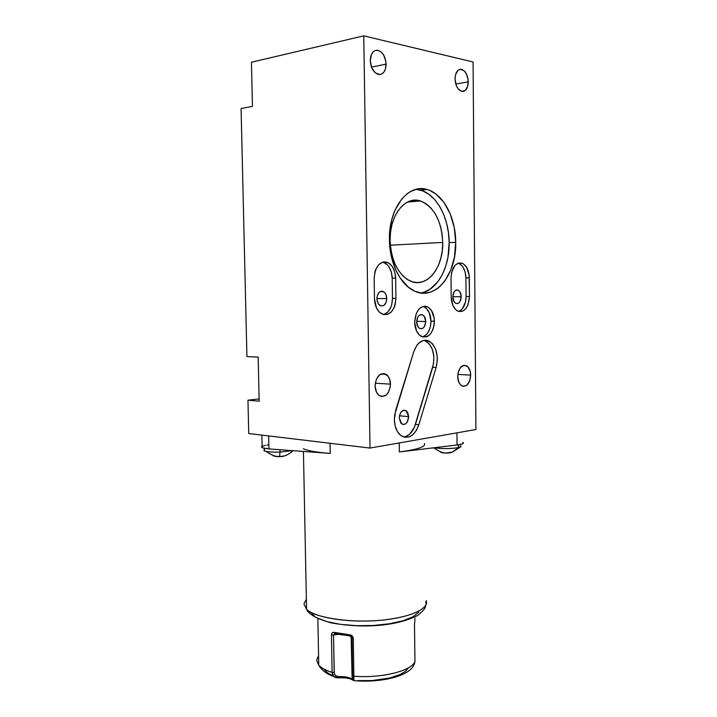 <?xml version="1.0" encoding="UTF-8"?>
<svg xmlns="http://www.w3.org/2000/svg" width="717" height="717" viewBox="0 0 717 717"><rect width="100%" height="100%" fill="white"/><g stroke="black" fill="none" stroke-linecap="round" stroke-linejoin="round"><path stroke-width="1.08" d="M408.645 416.622L399.477 415.797L408.645 416.622L407.355 421.865L405.858 423.639L404.083 424.464L402.282 424.195L400.731 422.887L399.288 418.02C399.996 411.845 402.282 409.416 406.145 410.724L408.645 416.622C407.937 422.824 405.625 425.244 401.726 423.872L399.288 418.02L399.611 415.224L401.305 411.746L403.895 410.169L406.512 411.002L407.821 412.786L408.645 416.622M386.768 298.523L376.9 298.604L386.768 298.523C386.23 304.259 384.052 306.634 380.234 305.648C378.182 304.393 377.07 302.099 376.9 298.765C377.438 293.065 379.589 290.672 383.353 291.586C385.468 292.823 386.606 295.135 386.768 298.523L385.889 294.436L384.509 292.419L381.758 291.219L379.867 291.819L378.28 293.459L376.981 297.304L377.017 300.217L378.433 303.99L381.005 305.944L383.846 305.433L386.006 302.646L386.768 298.523M457.625 290.17L456.729 289.946L457.625 290.17M461.21 296.686L452.794 296.757L461.21 296.686L460.027 301.543L458.683 303.058L457.087 303.632L455.465 303.166L454.085 301.723L452.794 296.892C453.216 291.828 454.981 289.587 458.082 290.161C460.018 291.21 461.058 293.378 461.21 296.686C460.789 301.767 459.005 303.999 455.869 303.381C453.978 302.323 452.947 300.163 452.794 296.892L453.995 291.998L455.349 290.484L456.962 289.928L458.575 290.421L459.947 291.882L461.21 296.686M457.715 376.568C458.539 368.081 461.488 364.478 466.561 365.76C469.133 367.418 470.504 370.537 470.675 375.108L457.831 374.426L470.675 375.108C469.85 383.649 466.857 387.225 461.712 385.836C459.221 384.151 457.885 381.059 457.715 376.568L458.871 382.358L460.708 385.065L463.065 386.355L466.794 385.298L469.644 381.068L470.675 375.108L470.155 371.137L467.753 366.656L464.15 365.24L460.547 367.4L458.181 372.437L457.715 376.568M425.737 321.458L416.667 321.359L425.737 321.458L424.473 326.522L423.021 328.144L421.3 328.78L419.553 328.341L418.056 326.88L416.658 321.915C417.16 316.421 419.158 314.091 422.636 314.906C424.554 316.054 425.593 318.24 425.737 321.458C425.226 326.97 423.209 329.291 419.696 328.413C417.814 327.257 416.801 325.088 416.658 321.915L417.939 316.806L419.4 315.193L421.139 314.575L422.878 315.041L424.356 316.52L425.737 321.458M423.308 336.685L426.812 334.167L428.264 332.168L430.317 327.077L430.989 321.189C430.675 314.145 428.399 309.385 424.159 306.903L426.525 308.633L429.259 312.764L430.989 321.189L434.403 321.225L430.989 321.189C430.657 329.641 427.843 334.893 422.546 336.927M414.677 322.22C415.779 310.291 420.081 305.191 427.583 306.903C431.822 309.385 434.099 314.163 434.403 321.225C433.292 333.306 428.891 338.352 421.193 336.363C417.16 333.817 414.991 329.103 414.677 322.22L416.469 330.815L419.284 334.938L422.887 337.026L426.732 336.766L428.56 335.771L430.236 334.239L432.871 329.838L434.251 324.227L434.188 318.24L431.455 310.488L428.246 307.261L426.4 306.446L424.473 306.213L420.691 307.53L418.979 309.036L416.272 313.454L414.677 322.22M455.026 78.969C455.304 72.776 457.303 69.549 461.004 69.289C465.333 70.445 467.753 74.631 468.291 81.828L455.779 84.068L468.291 81.828C468.004 88.101 465.96 91.319 462.169 91.48C457.948 90.252 455.564 86.085 455.026 78.969L456.218 85.368L458.091 88.809L461.802 91.418L465.45 90.315L467.825 85.906L468.147 79.668L466.31 73.663L464.15 70.795L460.323 69.298L457.93 70.409L455.501 74.837L455.026 78.969M370.268 60.694C370.546 54.044 372.849 50.557 377.169 50.226C382.421 51.454 385.396 56.087 386.105 64.109L371.487 67.129L386.105 64.109C385.809 70.884 383.434 74.362 378.97 74.541C373.871 73.197 370.967 68.581 370.268 60.694L371.72 67.73L375.376 72.928L379.956 74.541L381.426 74.165L383.936 72.085L385.576 68.563L385.925 61.743L383.703 55.137L381.112 51.956L378.074 50.351L375.054 50.584L373.682 51.391L371.523 54.241L370.268 60.694M375.072 385.898C376.174 376.138 379.876 372.293 386.149 374.364C388.865 376.326 390.308 379.598 390.487 384.16L375.242 383.192L390.487 384.16C389.367 394.018 385.612 397.818 379.221 395.56C376.631 393.579 375.251 390.353 375.072 385.898L376.479 392.199L378.675 395.139L381.498 396.519L385.925 395.309L388.372 392.522L390.371 386.409L389.851 379.84L388.148 376.3L384.178 373.548L379.723 374.668L376.291 379.302L375.072 385.898M403.653 437.02C409.022 436.106 412.947 431.912 415.43 424.437L418.845 424.769C414.551 435.981 408.582 439.593 400.937 435.595C396.833 432.279 394.646 426.947 394.368 419.588L395.685 410.312L413.754 351.778L394.673 414.865L394.368 419.588L395.192 426.015L397.361 431.482L400.642 435.371L404.648 437.28L408.914 437.003L412.983 434.601L416.416 430.361L418.845 424.769L415.43 424.437L432.709 367.292L436.115 367.454L418.845 424.769L436.115 367.454L437.325 360.113L437.236 356.349L435.703 349.322L432.548 343.828L428.228 340.7L425.826 340.199L423.388 340.45L418.755 343.147L416.747 345.504L413.754 351.778C417.455 342.054 422.672 338.541 429.402 341.238C436.545 346.678 438.786 355.417 436.115 367.454L432.709 367.292C435.371 355.282 433.131 346.571 425.979 341.149L423.899 340.333M420.969 292.948L424.132 292.151L430.173 289.139L438.114 281.396L442.407 274.396L445.732 266.213L447.973 257.161L449.165 242.642L455.707 242.301C456.657 274.745 435.183 301.516 414.283 290.959C400.48 284.828 389.564 263.076 389.43 239.944C388.489 208.262 408.296 183.077 427.198 189.539C443.303 193.85 455.734 217.726 455.707 242.301L449.165 242.642C449.183 218.201 436.725 194.459 420.592 190.175L415.887 189.378M442.721 242.418L390.326 245.205L442.721 242.418C443.482 267.97 426.561 288.933 410.142 280.974C397.944 274.342 391.258 260.88 390.093 240.589C389.34 215.521 405.204 195.544 420.368 200.939C434.117 206.908 441.564 220.728 442.721 242.418L442.317 250.215L440.973 257.699L438.732 264.6L435.667 270.659L431.885 275.669L427.511 279.415L422.698 281.763L417.626 282.588L412.472 281.844L407.444 279.522L402.748 275.704L398.562 270.506L395.076 264.134L392.423 256.811L390.747 248.862L390.093 240.589L390.523 232.344L391.993 224.466L394.449 217.287L397.792 211.103L401.861 206.155L406.494 202.615L411.495 200.626L416.658 200.231L421.784 201.423L426.678 204.139L431.159 208.235L435.076 213.549L438.275 219.877L440.668 226.975L442.165 234.576L442.721 242.418M386.087 262.001L386.266 262.583L386.087 262.001M420.879 292.966C437.2 290.51 449.658 267.593 449.165 242.642L448.475 232.828L446.619 223.292L443.644 214.383L439.646 206.415L434.762 199.693L429.142 194.477L422.994 191L416.532 189.422M259.178 401.17L258.174 357.102L246.926 356.582L258.174 357.102L259.178 401.17L247.957 400.185L259.133 398.921L247.957 400.185L259.178 401.17M473.068 61.985L363.761 35.85L251.443 62.227L363.761 35.85L370.017 448.062L248.745 433.534L247.957 400.185L248.745 433.534L370.017 448.062L475.927 429.519L473.068 61.985L475.927 429.519L370.017 448.062L363.761 35.85L473.068 61.985M252.456 106.349L241.073 108.536L252.456 106.349L251.443 62.227L252.456 106.349M246.926 356.582L241.073 108.536L246.926 356.582M458.611 311.42C463.307 309.377 465.799 304.42 466.077 296.56L469.465 296.533L466.077 296.56L465.925 277.882L469.312 277.802L469.465 296.533C468.551 307.656 464.661 312.513 457.796 311.106C453.727 308.776 451.522 304.071 451.19 296.981L451.011 277.873C451.862 267.074 455.582 262.207 462.178 263.247C466.588 265.487 468.963 270.336 469.312 277.802L465.925 277.882C465.566 270.443 463.182 265.604 458.772 263.372L458.154 263.166M458.934 311.312L462.187 308.973L465.441 302.224L466.077 296.56L465.925 277.882L465.19 272.218L463.191 267.396L461.811 265.532L458.504 263.273M383.443 262.341L387.323 264.797L388.955 266.814L391.321 272.039L392.199 278.169L392.477 298.38L391.76 304.51L390.828 307.306L387.969 311.823L384.169 314.369M374.175 278.16C375.242 266.061 379.768 260.845 387.754 262.53C392.629 265.173 395.264 270.363 395.659 278.079L392.199 278.169C391.805 270.47 389.17 265.299 384.285 262.664L382.708 262.153L378.836 264.546L375.887 269.045L374.919 271.877L374.175 278.16L374.48 298.881L374.175 278.16M383.487 314.566C389.161 312.487 392.154 307.091 392.477 298.38L395.927 298.353L392.477 298.38L392.199 278.169L395.659 278.079L395.927 298.353C394.753 310.918 389.985 316.08 381.623 313.831C377.223 311.07 374.839 306.087 374.48 298.881L376.452 307.907L379.526 312.289L383.452 314.557L387.628 314.387L391.428 311.832L394.278 307.297L395.21 304.501L395.927 298.353L395.659 278.079L394.78 271.931L392.423 266.697L388.928 263.157L384.805 261.866L382.708 262.153M451.19 296.981L452.839 305.308L455.429 309.368L457.034 310.685L458.763 311.465L462.331 311.321L465.575 308.973L468.022 304.797L469.465 296.533L469.115 274.907L466.597 267.289L463.63 264.026L461.909 263.148L458.333 263.103L455.026 265.317L451.665 272.084L451.011 277.873L451.19 296.981M455.707 242.301L454.237 227.576L450.204 213.881L443.886 202.319L435.739 193.868L429.6 190.364L426.4 189.324L419.884 188.732L416.631 189.198L410.303 191.654L407.292 193.635L401.735 199.003L394.995 210.215L391.849 219.366L389.967 229.413L389.672 245.25L391.168 255.664L395.784 269.977L400.22 278.071L408.448 287.266L414.632 291.12L421.076 292.993L424.321 293.181L430.702 292.061L436.725 289.041L439.548 286.854L444.665 281.252L450.733 270.228L454.506 256.892L455.707 242.301M405.499 436.635L409.568 434.242L414.363 427.368L433.534 363.707L433.83 356.215L432.288 349.206L429.125 343.73L424.805 340.611M414.767 621.361L414.489 625.107L414.767 621.361M414.435 664.13L414.937 661.594L414.489 625.107L414.937 661.594C411.54 670.951 381.426 678.488 353.893 676.212C381.426 678.488 411.54 670.951 414.937 661.594L414.507 625.072M350.801 636.158L352.047 638.076L353.266 638.426L353.893 676.212L353.266 638.426L352.047 638.067L350.263 635.988L351.966 637.915L352.594 675.656L353.893 676.212L352.594 675.656L352.549 678.748L351.536 678.882C348.838 677.144 344.689 676.418 339.087 676.687L335.538 675.755L334.283 673.397L333.513 635.029L331.442 635.011L331.639 633.729L332.67 632.519L334.212 632.385L349.564 634.76L352.092 635.889L353.266 638.426C352.961 636.311 351.724 635.083 349.564 634.76L350.102 635.961M351.966 637.915L352.594 675.638C352.746 678.076 352.594 679.268 352.137 679.214L351.536 678.882C348.838 677.144 344.689 676.418 339.087 676.687L338.944 677.834L339.087 676.687C336.013 676.821 334.382 675.405 334.185 672.421L332.114 672.403C325.563 670.332 321.046 667.841 318.554 664.937L316.636 660.214L318.572 655.562L316.636 660.214L318.751 665.17C321.288 667.975 325.742 670.386 332.114 672.403L331.442 635.011L332.114 672.403L334.185 672.421L333.513 635.029L334.642 633.631M414.883 618.135L414.892 620.725M426.194 600.685C428.578 605.291 421.175 615.276 384.769 619.873C346.49 624.184 310.613 615.795 306.562 609.28L303.945 603.875L306.562 609.28C314.88 617.525 347.073 622.885 377.707 620.528C408.403 618.26 429.402 609.074 426.194 600.685L425.737 603.14L426.194 600.685M323.564 452.83L330.241 453.404L330.062 443.276L330.241 453.404C316.887 452.382 307.934 450.841 303.381 448.788M424.401 443.518C426.05 446.736 417.706 449.541 399.36 451.952L399.244 442.945L399.36 451.952L405.616 451.092M462.859 442.407L463.307 443.33L462.223 443.948L457.052 444.979L456.944 432.844L457.052 444.979C461.856 444.352 463.926 443.599 463.281 442.712L462.761 442.353M262.144 446.341L262.171 447.749L268.947 448.914L268.66 435.927L268.947 448.914L263.211 448.107L261.499 447.238L261.75 446.601M330.241 453.404L268.947 448.914L330.241 453.404M262.279 446.279L265.389 445.374M266.867 445.105L268.543 444.854M457.052 444.979L399.36 451.952L457.052 444.979M306.365 599.161L303.945 603.875L306.365 599.161M418.782 612.103L413.117 616.728L403.017 620.752L389.313 623.781L373.252 625.484L356.403 625.681L340.441 624.346L326.916 621.639L317.057 617.848M314.736 616.405L311.662 613.367M342.359 634.966L335.323 633.613M349.851 635.934L349.564 634.76L334.212 632.385L335.242 633.64L334.212 632.385C332.5 632.107 331.577 632.986 331.442 635.011L333.513 635.029L334.588 633.478L349.851 635.943L352.047 638.067L352.674 675.817C352.54 678.757 352.952 680.37 353.911 680.666L350.721 679.035M338.567 634.357L333.513 635.029L338.567 634.357M337.205 677.816L333.772 676.516L332.652 674.948L332.114 672.403L333.683 676.427L337.008 677.798M353.92 680.621L353.893 676.212L353.911 680.666C380.306 683.005 408.43 676.463 413.628 665.412M414.955 661.45L413.7 665.322M332.303 675.459L327.391 672.716L324.38 669.669M408.072 668.414L405.123 671.551L400.274 674.437L389.905 677.977L372.114 680.576L357.756 680.621M349.062 678.524L347.252 678.13M345.289 677.852L343.201 677.699M461.112 446.368L458.351 447.623L452.4 452.131L450.213 452.786M442.111 452.839L447.041 453.081L452.4 452.131L458.351 447.623C450.321 448.851 442.21 448.896 434 447.767C442.21 448.896 450.321 448.851 458.351 447.623L458.324 444.809L458.351 447.623C461.013 447.032 461.739 446.404 460.538 445.741M440.355 452.086L445.589 453.117L450.177 452.794M275.776 456.55L279.505 456.657L280.051 452.095C274.181 452.275 269.583 452.06 266.267 451.441C263.91 450.939 263.318 450.348 264.483 449.684L264.51 450.921C267.154 451.907 272.335 452.293 280.051 452.095L279.997 449.72L280.051 452.095L292.267 450.626L280.051 452.095L279.505 456.657L284.183 455.913M273.347 455.904L276.574 456.55L283.054 456.281M406.145 410.724L402.954 410.456M380.18 291.631L383.353 291.586M380.978 291.326L382.537 291.299M455.86 290.188L458.082 290.161M466.561 365.76L462.85 365.589M419.911 314.897L422.636 314.906M424.159 306.903L427.583 306.903M461.004 69.289L459.023 69.666M377.169 50.226L374.597 50.79M386.149 374.364L380.718 374.059M420.592 190.175L427.198 189.539M407.516 202.077L420.368 200.939M462.178 263.247L458.772 263.372M387.754 262.53L384.285 262.664M429.402 341.238L425.979 341.149M351.151 636.355L352.137 679.214L349.502 678.694C347.243 677.977 343.748 677.69 339.007 677.834C336.775 678.013 335.027 677.574 333.772 676.516C326.54 673.944 321.539 670.162 318.751 665.17L317.864 618.565M303.434 451.441L306.562 609.28C308.642 614.29 316.753 618.798 330.913 622.822C345.684 625.511 359.8 626.479 373.252 625.735C391.034 624.83 405.813 621.397 417.599 615.464C423.245 611.072 425.934 607.684 425.674 605.309M261.884 435.111L262.171 447.749M433.615 447.811C445.221 455.098 444.28 452.83 452.4 452.131L460.681 446.87M266.267 451.441C271.223 455.134 275.651 456.828 279.567 456.496C283.591 456.953 288.109 455.017 293.11 450.688M264.456 448.376L264.51 450.921"/></g></svg>
